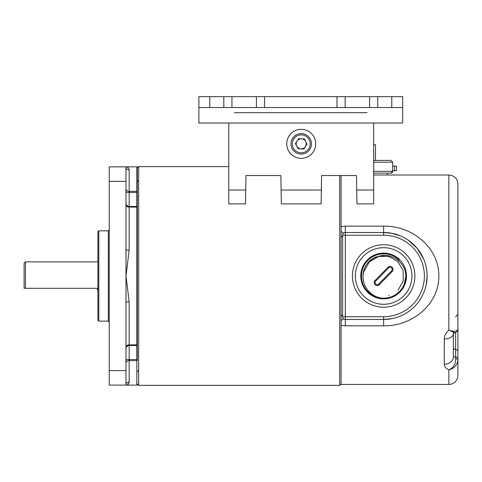 <?xml version="1.0" encoding="UTF-8"?>
<svg xmlns="http://www.w3.org/2000/svg" width="482" height="482" viewBox="0 0 482 482"><rect width="100%" height="100%" fill="white"/><g stroke="black" fill="none" stroke-linecap="round" stroke-linejoin="round"><path stroke-width="0.72" d="M98.816 321.126L97.912 320.223L97.912 231.74L98.816 230.836L98.816 321.126L108.323 321.126L109.227 322.03M125.983 249.489A3.169 0.747 180 0 0 129.152 250.236L125.983 275.981L125.983 385.112L109.227 385.112L109.227 166.85L125.983 166.85L125.983 275.981L129.152 301.726A3.169 0.747 0 0 0 125.983 302.473M125.983 166.85C127.724 166.844 128.778 167.869 129.152 169.929A3.169 3.079 0 0 1 125.983 166.85L136.852 166.85L136.852 191.348A1.814 1.404 180 0 1 137.304 191.39L137.304 206.501A1.814 1.783 180 0 0 136.852 206.447L136.852 192.445L129.152 192.445L129.152 206.447L136.852 206.447L136.852 207.085L129.152 207.085L129.152 250.236M128.26 384.172L129.152 382.027C128.778 384.088 127.724 385.118 125.983 385.112A3.169 3.079 180 0 1 129.152 382.027L129.152 360.614A3.169 2.458 0 0 0 125.983 363.073M137.304 167.983L137.304 191.39L137.304 167.983L138.665 166.627L228.775 166.627M137.304 206.501L137.304 207.121A1.814 1.145 180 0 0 136.852 207.085L136.852 344.877A1.814 1.145 180 0 0 137.304 344.841L137.304 345.461A1.814 1.783 180 0 1 136.852 345.516L129.152 345.516L129.152 359.518L136.852 359.518L136.852 344.877L129.152 344.877L129.152 345.516A3.169 3.121 0 0 0 125.983 348.637M137.304 207.121L137.304 344.841M137.304 345.461L137.304 360.566A1.814 1.404 0 0 1 136.852 360.614L129.152 360.614L129.152 359.518A3.169 0.542 0 0 0 125.983 360.06M344.564 319.343L344.021 319.114A11.773 2.735 -61.2 0 0 341.075 320.771L341.075 231.191A11.773 2.735 -118.8 0 0 344.021 232.842M341.075 383.979L339.714 385.335L339.714 175.544M339.714 385.335L138.665 385.335L138.665 166.627M125.983 385.112L136.852 385.112L136.852 359.518A1.814 0.313 180 0 0 137.304 359.512L137.304 192.451A1.814 0.313 180 0 0 136.852 192.445L136.852 191.348L129.152 191.348L129.152 192.445A3.169 0.542 180 0 1 125.983 191.896M137.304 383.979L138.665 385.335M342.612 279.759L342.563 273.36M455.635 316.957L457.9 314.282L457.9 360.042C457.267 365.175 454.249 368.447 448.844 369.863L448.844 384.431A9.056 9.056 0 0 0 457.9 375.376L457.9 222.943M455.677 358.686L455.635 356.891L453.369 356.885L453.369 350.131L453.369 356.885A9.056 7.369 0 0 1 444.314 364.253C444.362 366.615 445.868 368.483 448.844 369.863C453.466 367.766 455.743 364.037 455.677 358.686A2.717 1.38 180 0 1 457.9 360.042L457.9 375.376M457.9 231.312L457.9 200.572M453.369 333.857L453.369 350.131M414.882 275.981A31.246 31.246 0 0 0 383.636 244.736A31.246 31.246 0 0 0 352.396 275.981A31.246 31.246 0 0 0 383.636 307.227A31.246 31.246 0 0 0 414.882 275.981M426.245 284.603L427.106 275.981L426.889 271.601M392.336 233.39L383.636 232.511A43.47 43.47 0 0 1 427.106 275.981A43.47 43.47 0 0 0 383.636 232.511A43.47 43.47 0 0 1 427.106 275.981A43.47 43.47 0 0 1 383.636 319.452L392.282 318.584M391.059 233.149L400.494 235.909M407.959 239.952L417.189 248.338L423.702 259.111M425.19 263.202L426.239 267.329M444.314 364.253L444.314 338.985C444.35 335.629 445.862 332.725 448.844 330.272C454.249 331.845 457.267 331.429 457.9 329.019L457.9 184.058C457.394 178.587 454.375 175.569 448.844 175.002L373.677 175.002M341.075 231.191L341.075 175.544M341.075 226.721L345.329 226.148L383.636 226.148C411.634 225.618 438.903 246.935 438.879 276.065C438.879 304.998 411.544 326.38 383.636 325.814L345.329 325.814L341.075 325.236L341.075 314.716A11.773 4.085 0 0 1 342.612 316.734L342.612 235.228A11.773 4.085 0 0 1 341.075 237.246M448.844 384.431L341.075 384.431L341.075 325.236M384.738 319.439L345.329 319.452L345.329 325.814M457.9 184.058C457.394 178.587 454.375 175.569 448.844 175.002L448.844 330.272L455.092 332.67C456.099 332.694 458.496 330.116 457.9 329.019L457.9 328.049M345.329 226.148L345.329 232.511L383.636 232.511L383.636 235.228L345.329 235.228L345.329 316.734L383.636 316.734A40.753 40.753 0 0 0 424.389 275.981A40.753 40.753 0 0 0 383.636 235.228M345.329 232.511A2.717 2.717 0 0 0 342.612 235.228A2.717 2.717 0 0 1 345.329 232.511L345.329 235.228L342.612 235.228M342.612 316.734A2.717 2.717 0 0 0 345.329 319.452A2.717 2.717 0 0 1 342.612 316.734L345.329 316.734L345.329 319.452M453.369 351.047L453.369 332.381M453.369 347.594A2.717 1.922 180 0 0 455.635 349.492L455.635 356.891A2.717 1.922 0 0 1 457.9 358.789M444.314 338.985A9.056 5.26 -0 0 0 453.369 333.863M392.631 166.127L396.481 166.127L396.481 170.652L392.631 170.652L392.631 166.127M392.691 170.652L392.691 171.309L390.884 173.122L373.677 173.122M390.89 173.122A1.814 1.814 0 0 0 392.095 172.658M392.24 172.514A1.814 1.814 0 0 0 392.691 171.447M377.165 160.398L390.818 160.398L392.691 162.211L390.818 160.398L373.677 160.398M373.677 162.211L392.691 162.211L392.691 166.127M387.263 173.122L387.263 175.002M374.906 254.845A22.865 22.865 0 0 1 404.772 267.251A22.865 22.865 0 0 1 392.372 297.117A22.865 22.865 0 0 1 362.506 284.711A22.865 22.865 0 0 1 374.906 254.845M375.773 256.936L385.142 255.43L375.773 256.936C371.001 259.027 367.507 262.25 365.284 266.618A20.606 20.606 0 0 0 363.121 277.885M372.833 249.821A28.299 28.299 0 0 0 357.481 286.79A28.299 28.299 0 0 0 394.445 302.136A28.299 28.299 0 0 0 409.796 265.172A28.299 28.299 0 0 0 372.833 249.821M406.127 275.18L404.205 284.308M25.456 275.981L25.456 288.308L24.1 288.308L24.1 263.22L25.456 261.865L25.456 275.981M97.912 290.098L97.454 290.098L97.454 288.308L25.456 288.308M375.683 281.12A2.085 2.085 0 0 0 375.713 284.061A2.085 2.085 0 0 0 378.659 284.037L391.595 270.842A2.085 2.085 0 0 0 391.565 267.896A2.085 2.085 0 0 0 388.619 267.926L375.683 281.12L375.038 280.482L387.974 267.293A2.988 2.988 0 0 1 392.197 267.251A2.988 2.988 0 0 1 392.24 271.474L379.304 284.669A2.988 2.988 0 0 1 375.08 284.711A2.988 2.988 0 0 1 375.038 280.482M399.174 260.135C390.92 251.502 375.882 251.881 367.796 260.449C359.391 268.697 359.307 283.747 368.103 291.821C372.297 295.767 377.117 297.87 382.545 298.141C369.875 297.346 360.072 283.759 363.892 271.535L369.314 261.937L378.804 256.328C390.956 252.267 404.735 261.804 405.772 274.451A22.19 22.19 0 0 1 382.545 298.141M391.788 107.534L391.788 96.665L402.657 96.665L402.657 107.534L336.996 107.534L336.996 96.665L264.546 96.665L264.546 107.534L198.885 107.534L198.885 96.665L209.754 96.665L209.754 107.534M336.996 107.534L264.546 107.534M391.788 96.665L377.749 96.665L377.749 107.534M223.793 107.534L223.793 96.665L209.754 96.665M223.793 96.665L231.944 96.665L231.944 107.534M256.394 107.534L256.394 96.665L231.944 96.665M256.394 96.665L264.546 96.665M336.996 96.665L345.148 96.665L345.148 107.534M369.598 107.534L369.598 96.665L345.148 96.665M369.598 96.665L377.749 96.665M402.657 106.986L402.657 123.018L373.677 123.018L373.677 203.892L356.963 203.892L356.722 190.035L373.677 190.035M228.775 190.035L245.73 190.035L245.489 203.892L228.775 203.892L228.775 123.018L198.885 123.018L198.885 107.534M286.736 143.847A14.49 14.49 0 0 1 301.226 129.357A14.49 14.49 0 0 1 315.716 143.847A14.49 14.49 0 0 1 301.226 158.337A14.49 14.49 0 0 1 286.736 143.847M281.102 190.035L281.343 203.892L321.108 203.892L321.349 190.035L281.102 190.035L280.849 175.544L245.983 175.544L245.73 190.035M356.722 190.035L356.469 175.544L321.602 175.544L321.349 190.035M228.775 123.018L373.677 123.018M297.002 141.112A5.031 5.031 0 0 1 305.709 141.563A5.031 5.031 0 0 1 300.967 148.872A5.031 5.031 0 0 1 297.002 141.112M296.346 151.372A8.965 8.965 0 0 1 293.701 138.973A8.965 8.965 0 0 1 306.1 136.328A8.965 8.965 0 0 1 308.745 148.727A8.965 8.965 0 0 1 296.346 151.372M295.659 152.433A10.236 10.236 0 0 1 292.64 138.28A10.236 10.236 0 0 1 306.793 135.261A10.236 10.236 0 0 1 309.812 149.414A10.236 10.236 0 0 1 295.659 152.433M295.424 143.546L298.063 148.721L303.865 149.022L307.028 144.148L304.383 138.973L298.587 138.671L295.424 143.546M373.677 144.66L375.49 144.66L375.49 160.398M98.816 230.836L108.323 230.836L108.323 321.126M109.227 370.622L125.983 370.622M125.983 181.34L109.227 181.34M129.152 169.929L129.152 191.348A3.169 2.458 0 0 1 125.983 188.89M129.152 301.726L129.152 344.877A3.169 2 -0 0 0 125.983 346.877M129.152 206.447A3.169 3.121 180 0 1 125.983 203.32A3.169 3.121 180 0 0 129.152 206.447L129.152 207.085A3.169 2 180 0 1 125.983 205.085M455.635 332.484L455.635 349.492A2.717 1.922 180 0 1 457.9 351.384M383.636 325.814L383.636 319.452A43.47 43.47 0 0 0 427.106 275.981A43.47 43.47 0 0 0 383.636 232.511L383.636 226.148M383.636 319.452L383.636 316.734M394.541 166.127L394.541 170.652M373.677 171.309L392.691 171.309M388.474 295.635L389.07 295.478M398.09 290.152L403.241 281.024L403.139 270.547L397.807 261.527L388.685 256.376L378.207 256.484L369.182 261.81M364.037 270.932L363.892 271.535M392.24 271.474L391.595 270.842M388.619 267.926L387.974 267.293M379.304 284.669L378.659 284.037M234.433 112.692L367.109 112.692M347.636 112.692L253.906 112.692M108.323 230.836L109.227 229.926M138.207 181.274L137.304 180.37M137.304 166.911L136.852 166.85M137.304 385.052L136.852 385.112M138.207 370.688L137.304 371.592M453.369 333.719L455.092 332.664M25.456 261.865L97.912 261.865M369.314 261.937L369.778 261.479M368.832 262.455L369.863 261.407M369.037 262.232L369.851 261.413"/></g></svg>
